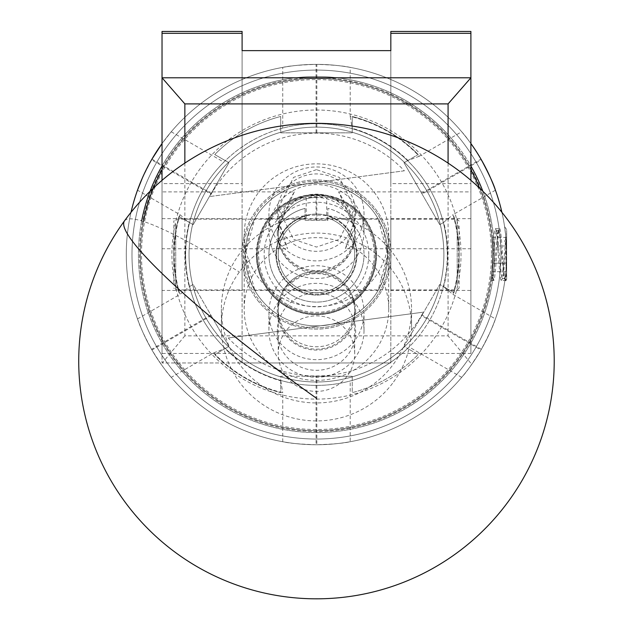 <?xml version="1.0" encoding="UTF-8"?>
<svg xmlns="http://www.w3.org/2000/svg" width="629" height="629" viewBox="0 0 629 629"><rect width="100%" height="100%" fill="white"/><g stroke="black" fill="none" stroke-linecap="round" stroke-linejoin="round"><path stroke-width="0.47" stroke-dasharray="3.15 2.36" d="M294.301 191.892L278.238 227.769L287.563 248.754L278.238 218.923L294.301 191.892L162.03 191.892L162.03 248.754L287.563 248.754M316.466 197.475A38.227 37.756 180 0 0 278.238 235.23A38.227 37.756 180 0 0 316.466 272.986A38.227 37.756 180 0 0 354.693 235.23A38.227 37.756 180 0 0 316.466 197.475M316.466 169.657L293.531 177.402L278.238 208.364L293.531 239.327L316.466 247.063L339.401 239.327L354.693 208.364L339.401 177.402L316.466 169.657M345.368 248.754L354.693 227.769L338.63 191.892L354.693 218.923L345.368 248.754L470.893 248.754L470.893 191.892L470.893 248.754M338.63 191.892L470.893 191.892M390.829 290.449L390.829 218.672L390.829 290.449L470.893 290.449L470.893 218.672L470.893 290.449M390.829 218.672L470.893 218.672M162.03 290.449L162.03 218.672L162.03 290.449L242.102 290.449L242.102 218.672L242.102 290.449M162.03 218.672L242.102 218.672M162.03 248.754L162.03 191.892M390.829 31.45L390.829 183.597L470.893 183.597L470.893 353.451L390.829 353.451L390.829 362.964L242.102 362.964L242.102 353.451L162.03 353.451L162.03 362.964L162.03 180.334M390.829 183.597L390.829 353.451M162.03 31.45L162.03 183.597L242.102 183.597L242.102 353.451M162.03 183.597L162.03 353.451M470.893 180.334L470.893 353.451M470.893 183.597L470.893 31.45M390.829 50.642L390.829 362.964L162.03 362.964L242.102 362.964L242.102 50.642M242.102 183.597L242.102 31.45M184.855 163.1L184.855 335.847L448.076 335.847L448.076 163.1M184.855 335.847L162.313 362.964M470.618 362.964L448.076 335.847M338.834 323.023A38.227 37.756 0 0 1 354.693 353.64A38.227 37.756 0 0 1 333.873 387.252A38.227 37.756 0 0 1 294.097 384.256A38.227 37.756 0 0 1 278.238 353.64A38.227 37.756 0 0 1 299.05 320.027A38.227 37.756 0 0 1 338.834 323.023M338.834 278.395A38.227 37.756 0 0 1 354.693 309.012A38.227 37.756 0 0 1 333.873 342.624A38.227 37.756 0 0 1 294.097 339.629A38.227 37.756 0 0 1 278.238 309.012A38.227 37.756 0 0 1 299.05 275.4A38.227 37.756 0 0 1 338.834 278.395M393.581 381.945A95.097 93.925 180 0 0 411.555 326.994A95.097 93.925 180 0 0 372.101 250.822A95.097 93.925 180 0 0 239.35 272.043A95.097 93.925 180 0 0 221.369 326.994A95.097 93.925 180 0 0 260.831 403.165A95.097 93.925 180 0 0 393.581 381.945M372.101 232.84A95.097 93.925 180 0 0 273.151 225.402A95.097 93.925 180 0 0 221.369 309.012A95.097 93.925 180 0 0 260.831 385.184A95.097 93.925 180 0 0 359.78 392.63A95.097 93.925 180 0 0 411.555 309.012A95.097 93.925 180 0 0 372.101 232.84M470.893 169.901A176.112 176.112 0 0 0 452.566 142.783A176.112 176.112 0 0 1 428.239 390.656A176.112 176.112 0 0 1 180.366 366.33A176.112 176.112 0 0 0 479.565 188.118M482.852 191.279A178.015 178.015 0 0 1 178.895 367.533A178.015 178.015 0 0 0 429.442 392.126A178.015 178.015 0 0 0 454.036 141.58A178.015 178.015 0 0 1 470.893 166.009M258.849 301.873A74.552 74.552 0 0 1 269.149 196.94A74.552 74.552 0 0 1 374.082 207.24A74.552 74.552 0 0 1 363.782 312.173A74.552 74.552 0 0 1 258.849 301.873A74.552 74.552 0 0 1 269.149 196.94A74.552 74.552 0 0 1 374.082 207.24A74.552 74.552 0 0 1 363.782 312.173A74.552 74.552 0 0 1 258.849 301.873M162.03 166.009A178.015 178.015 0 0 1 454.036 141.58A178.015 178.015 0 0 0 203.489 116.986A178.015 178.015 0 0 0 178.895 367.533A178.015 178.015 0 0 1 141.674 220.834M143.498 221.4A176.112 176.112 0 0 0 180.366 366.33A176.112 176.112 0 0 1 204.692 118.456A176.112 176.112 0 0 1 452.566 142.783A176.112 176.112 0 0 0 162.03 169.901M459.107 225.929L459.107 288.027L459.107 225.929M457.204 284.811L457.204 219.183L457.204 284.811M173.824 283.184L173.824 221.086L173.824 283.184M175.727 224.301L175.727 289.93L175.727 224.301M277.287 232.848A39.179 38.699 180 0 0 316.466 271.547A39.179 38.699 180 0 0 355.644 232.848A39.179 38.699 180 0 0 316.466 194.149A39.179 38.699 180 0 0 277.287 232.848M268.921 231.543A47.545 46.963 0 0 1 316.466 184.58A47.545 46.963 0 0 1 364.01 231.543A47.545 46.963 0 0 1 316.466 278.498A47.545 46.963 0 0 1 268.921 231.543L268.921 213.923A47.545 46.963 180 0 0 316.466 260.886A47.545 46.963 180 0 0 364.01 213.923A47.545 46.963 180 0 0 316.466 166.968A47.545 46.963 180 0 0 268.921 213.923M355.644 212.618A39.179 38.699 0 0 1 316.466 251.317A39.179 38.699 0 0 1 277.287 212.618A39.179 38.699 0 0 1 316.466 173.918A39.179 38.699 0 0 1 355.644 212.618M277.287 331.625A39.179 38.699 180 0 0 316.466 370.316A39.179 38.699 180 0 0 355.644 331.625A39.179 38.699 180 0 0 316.466 292.925A39.179 38.699 180 0 0 277.287 331.625M268.921 330.311A47.545 46.963 0 0 1 316.466 283.357A47.545 46.963 0 0 1 364.01 330.311A47.545 46.963 0 0 1 316.466 377.274A47.545 46.963 0 0 1 268.921 330.311L268.921 312.699A47.545 46.963 180 0 0 316.466 359.662A47.545 46.963 180 0 0 364.01 312.699A47.545 46.963 180 0 0 316.466 265.737A47.545 46.963 180 0 0 268.921 312.699M355.644 311.394A39.179 38.699 0 0 1 316.466 350.086A39.179 38.699 0 0 1 277.287 311.394A39.179 38.699 0 0 1 316.466 272.695A39.179 38.699 0 0 1 355.644 311.394M364.01 231.543L364.01 213.923M278.238 227.769L278.238 235.23A38.227 37.756 0 0 1 316.466 197.475A38.227 37.756 0 0 1 354.693 235.23A38.227 37.756 0 0 1 316.466 272.986A38.227 37.756 0 0 1 278.238 235.23L278.238 232.848A38.227 37.756 0 0 1 316.466 195.092A38.227 37.756 0 0 1 354.693 232.848A38.227 37.756 0 0 1 316.466 270.604A38.227 37.756 0 0 1 278.238 232.848M354.693 227.769L354.693 232.848M244.194 309.012A72.272 71.384 0 0 1 316.466 237.628A72.272 71.384 0 0 1 388.738 309.012A72.272 71.384 0 0 1 316.466 380.396A72.272 71.384 0 0 1 244.194 309.012L244.194 235.23A72.272 71.384 0 0 1 316.466 163.847A72.272 71.384 0 0 1 388.738 235.23A72.272 71.384 0 0 1 316.466 306.606A72.272 71.384 0 0 1 244.194 235.23M388.738 309.012L388.738 235.23M278.238 311.394A38.227 37.756 0 0 1 316.466 273.639A38.227 37.756 0 0 1 354.693 311.394A38.227 37.756 0 0 1 316.466 349.15A38.227 37.756 0 0 1 278.238 311.394L278.238 309.012A38.227 37.756 0 0 1 316.466 271.256A38.227 37.756 0 0 1 354.693 309.012A38.227 37.756 0 0 1 316.466 346.768A38.227 37.756 0 0 1 278.238 309.012L278.238 353.64M354.693 311.394L354.693 353.64M364.01 330.311L364.01 312.699M493.34 254.776A176.875 176.875 0 0 0 316.686 77.681A176.875 176.875 0 0 0 139.591 254.336A176.875 176.875 0 0 0 316.245 431.431A176.875 176.875 0 0 0 493.34 254.776M131.988 254.328A184.478 184.478 0 0 1 316.694 70.078A184.478 184.478 0 0 1 500.943 254.784A184.478 184.478 0 0 0 316.694 70.078A184.478 184.478 0 0 0 131.988 254.328A184.478 184.478 0 0 0 316.238 439.034A184.478 184.478 0 0 0 500.943 254.784A184.478 184.478 0 0 1 316.238 439.034A184.478 184.478 0 0 1 131.988 254.328M256.648 254.486A59.81 59.81 0 0 0 316.387 314.366A59.81 59.81 0 0 0 376.276 254.635A59.81 59.81 0 0 0 316.536 194.746A59.81 59.81 0 0 0 256.648 254.486A59.81 59.81 0 0 0 316.387 314.366A59.81 59.81 0 0 0 376.276 254.635A59.81 59.81 0 0 0 316.536 194.746A59.81 59.81 0 0 0 256.648 254.486M338.976 309.043A58.961 58.961 0 0 1 261.971 277.067A58.961 58.961 0 0 1 293.955 200.069A58.961 58.961 0 0 1 370.953 232.046A58.961 58.961 0 0 1 338.976 309.043A58.961 58.961 0 0 1 261.971 277.067A58.961 58.961 0 0 1 293.955 200.069A58.961 58.961 0 0 1 370.953 232.046A58.961 58.961 0 0 1 338.976 309.043M246.018 84.058A184.478 184.478 0 0 1 486.964 184.116A184.478 184.478 0 0 1 386.906 425.055A184.478 184.478 0 0 1 145.959 324.996A184.478 184.478 0 0 1 246.018 84.058A184.478 184.478 0 0 1 486.964 184.116A184.478 184.478 0 0 1 386.906 425.055A184.478 184.478 0 0 1 145.959 324.996A184.478 184.478 0 0 1 246.018 84.058M267.805 136.784A127.428 127.428 0 0 1 434.23 205.903A127.428 127.428 0 0 1 365.119 372.329A127.428 127.428 0 0 1 198.693 303.217A127.428 127.428 0 0 1 267.805 136.784A127.428 127.428 0 0 1 434.23 205.903A127.428 127.428 0 0 1 365.119 372.329A127.428 127.428 0 0 1 198.693 303.217A127.428 127.428 0 0 1 267.805 136.784M276.304 259.871A40.508 40.508 0 0 1 311.151 214.395A40.508 40.508 0 0 1 356.627 249.241A40.508 40.508 0 0 1 321.781 294.718A40.508 40.508 0 0 1 276.304 259.871A40.508 40.508 0 0 1 311.151 214.395A40.508 40.508 0 0 1 356.627 249.241A40.508 40.508 0 0 1 321.781 294.718A40.508 40.508 0 0 1 276.304 259.871M442.792 237.848A127.428 127.428 0 0 1 333.173 380.883A127.428 127.428 0 0 1 190.139 271.264A127.428 127.428 0 0 1 299.75 128.23A127.428 127.428 0 0 1 442.792 237.848A127.428 127.428 0 0 1 333.173 380.883A127.428 127.428 0 0 1 190.139 271.264A127.428 127.428 0 0 1 299.75 128.23A127.428 127.428 0 0 1 442.792 237.848M228.241 337.977L423.348 312.165A121.421 121.421 0 0 1 228.241 337.977L423.348 312.165M374.915 246.827A58.961 58.961 0 0 1 324.194 313.006A58.961 58.961 0 0 1 258.016 262.285A58.961 58.961 0 0 1 308.729 196.106A58.961 58.961 0 0 1 374.915 246.827M404.368 170.797L209.811 196.531A121.421 121.421 0 0 1 404.368 170.797L209.811 196.531M493.152 245.978A176.898 176.898 0 0 1 493.356 254.556A176.898 176.898 0 0 0 493.152 245.978L492.523 237.4L493.152 245.978L506.652 245.978L506.652 271.712L506.652 237.4L506.652 245.978L506.652 237.4L504.356 241.685L506.652 245.978L506.652 271.712L506.652 245.978L493.152 245.978M506.015 238.981L505.559 234.192L506.652 233.909L506.652 229.601L506.652 279.512L506.652 270.871L505.763 280.786L505.221 277.869L506.015 270.14L506.015 238.981L506.015 270.14M368.767 254.556A52.301 52.301 0 0 0 316.466 202.255A52.301 52.301 0 0 0 264.164 254.556A52.301 52.301 0 0 0 316.466 306.858A52.301 52.301 0 0 0 368.767 254.556M245.145 254.556A71.321 71.321 0 0 1 316.466 183.236A71.321 71.321 0 0 1 387.786 254.556L383.1 279.976L378.1 290.449L387.786 254.556A71.321 71.321 0 0 0 316.466 183.236A71.321 71.321 0 0 0 245.145 254.556L249.831 279.984L254.831 290.449L245.145 254.556L249.831 229.137L254.831 218.672L245.145 254.556A71.321 71.321 0 0 0 316.466 325.877A71.321 71.321 0 0 0 387.786 254.556L383.1 229.129L378.1 218.672L387.786 254.556A71.321 71.321 0 0 1 316.466 325.877A71.321 71.321 0 0 1 245.145 254.556M306.221 197.655A57.813 57.813 0 0 0 316.466 312.369A57.813 57.813 0 0 0 374.279 254.556A57.813 57.813 0 0 0 316.466 196.743A57.813 57.813 0 0 0 258.645 254.556A57.813 57.813 0 0 0 316.466 312.369A57.813 57.813 0 0 0 326.703 197.655L316.843 196.743A57.813 57.813 0 0 0 316.08 196.743L306.221 197.655L306.221 217.728A38.227 38.227 0 0 0 316.466 292.784A38.227 38.227 0 0 0 327.874 218.074L326.703 217.728L326.703 197.655M306.221 217.728L305.057 218.074A38.227 38.227 0 0 0 316.466 292.784A38.227 38.227 0 0 0 326.703 217.728M305.057 208.403A47.545 47.545 0 0 0 268.921 254.556A47.545 47.545 0 0 1 305.057 208.403L305.057 216.282L305.057 208.403M268.921 254.556A47.545 47.545 0 0 0 316.466 302.101A47.545 47.545 0 0 0 364.01 254.556A47.545 47.545 0 0 1 316.466 302.101A47.545 47.545 0 0 1 268.921 254.556M276.524 254.556A39.941 39.941 0 0 1 305.057 216.282L305.057 220.323L327.874 220.323L327.874 208.403A47.545 47.545 0 0 1 364.01 254.556A47.545 47.545 0 0 0 327.874 208.403L327.874 216.282A39.941 39.941 0 0 1 316.466 294.498A39.941 39.941 0 0 1 276.524 254.556A39.941 39.941 0 0 0 316.466 294.498A39.941 39.941 0 0 0 327.874 216.282L327.874 220.323L305.057 220.323L305.057 216.282A39.941 39.941 0 0 0 276.524 254.556M505.221 277.869L505.024 279.386C503.208 272.86 501.431 227.1 499.607 228.689C497.641 227.038 495.66 281.973 493.663 280.424L492.295 273.922L491.461 280.424C492.098 278.891 492.727 270.266 493.356 254.556L493.105 245.09C493.851 234.719 494.606 229.247 495.353 228.689L499.607 228.689L498.27 230.788L499.52 233.784L503.978 277.727L504.466 278.545L505.464 275.329L506.652 264.4L506.652 270.871M492.295 273.922L493.356 256.019L493.105 245.09M316.466 64.37A190.186 190.186 0 0 1 470.893 143.554A190.186 190.186 0 0 0 162.03 143.554A190.186 190.186 0 0 1 316.466 64.37A190.186 190.186 0 0 0 126.28 254.556A190.186 190.186 0 0 0 316.466 444.742A190.186 190.186 0 0 0 506.652 254.556A190.186 190.186 0 0 0 316.466 64.37M506.652 254.556A190.186 190.186 0 0 0 495.424 190.186A190.186 190.186 0 0 1 506.652 254.556A190.186 190.186 0 0 0 501.903 212.311A190.186 190.186 0 0 1 316.466 444.742A190.186 190.186 0 0 1 131.029 212.311A190.186 190.186 0 0 0 316.466 444.742A190.186 190.186 0 0 0 506.652 254.556A190.186 190.186 0 0 1 495.424 318.927C493.663 324.934 488.969 335.068 481.358 349.323L422.067 315.09L421.689 315.742L480.981 349.976A190.186 190.186 0 0 0 481.358 349.323M316.466 181.333A73.223 73.223 0 0 0 243.242 254.556A73.223 73.223 0 0 0 316.466 327.78A73.223 73.223 0 0 1 243.242 254.556A73.223 73.223 0 0 1 316.466 181.333A73.223 73.223 0 0 1 389.689 254.556A73.223 73.223 0 0 1 316.466 327.78A73.223 73.223 0 0 0 389.689 254.556A73.223 73.223 0 0 0 316.466 181.333M224.993 348.655L214.756 354.567A142.641 142.641 0 0 0 280.707 392.645A142.641 142.641 0 0 1 214.756 354.567L225.339 348.45A130.848 130.848 0 0 0 280.707 380.427L280.707 380.82A131.225 131.225 0 0 1 224.993 348.655L228.932 346.382L193.174 284.45L189.581 286.525A130.848 130.848 0 0 0 280.715 380.427L280.707 380.427A130.848 130.848 0 0 0 352.216 380.427L352.216 376.276L280.707 376.276L280.707 380.427A130.848 130.848 0 0 0 352.216 380.427L350.196 380.985L350.196 441.731C344.11 443.201 332.993 444.208 316.843 444.742L316.843 376.276L316.08 376.276L316.08 444.742A190.186 190.186 0 0 0 316.843 444.742M495.424 190.186L453.014 214.67A142.256 142.256 0 0 1 453.014 294.443L443.343 286.525A130.848 130.848 0 0 0 447.313 254.556A130.848 130.848 0 0 1 443.351 286.525L439.757 284.45L403.999 346.382L407.592 348.458A130.848 130.848 0 0 0 443.351 286.525L443.343 286.525M185.233 254.556A131.225 131.225 0 0 1 189.243 222.391L178.998 216.478A142.641 142.641 0 0 0 178.998 292.634A142.641 142.641 0 0 1 178.998 216.478L193.174 224.663L228.932 162.73L225.339 160.654A130.848 130.848 0 0 0 189.581 222.587L189.581 222.587A130.848 130.848 0 0 0 189.581 286.525L189.243 286.722A131.225 131.225 0 0 1 185.233 254.556M189.243 222.391L189.581 222.587A130.848 130.848 0 0 0 189.581 286.525L193.174 284.45L210.864 315.09L151.565 349.323C143.978 335.131 139.292 324.996 137.507 318.927A190.186 190.186 0 0 1 137.507 190.186A190.186 190.186 0 0 0 126.28 254.556M480.981 349.976C472.481 363.648 466.058 372.769 461.694 377.353A190.186 190.186 0 0 1 350.196 441.731M316.08 444.742C300.002 444.216 288.884 443.217 282.736 441.731A190.186 190.186 0 0 1 171.237 377.353C166.913 372.824 160.489 363.696 151.951 349.976L211.242 315.742L210.864 315.09M151.565 349.323A190.186 190.186 0 0 0 151.951 349.976M443.689 222.391L443.351 222.587A130.848 130.848 0 0 1 447.313 254.556A130.848 130.848 0 0 0 443.343 222.587L443.351 222.587A130.848 130.848 0 0 0 407.592 160.654L403.999 162.73L439.757 224.663L443.689 222.391A131.225 131.225 0 0 1 443.689 286.722L453.926 292.634A142.641 142.641 0 0 0 453.926 216.478A142.641 142.641 0 0 1 453.926 292.634L443.689 286.722M376.567 254.556A60.101 60.101 0 0 0 316.466 194.455A60.101 60.101 0 0 0 256.365 254.556A60.101 60.101 0 0 1 316.466 194.455A60.101 60.101 0 0 1 376.567 254.556A60.101 60.101 0 0 1 316.466 314.657A60.101 60.101 0 0 1 256.365 254.556A60.101 60.101 0 0 0 316.466 314.657A60.101 60.101 0 0 0 376.567 254.556M491.461 280.424L493.663 280.424L492.326 278.325L493.576 275.329L496.548 242.566L498.27 230.788M493.356 256.019L495.951 231.386L496.713 230.804L495.353 228.689C497.35 227.14 499.332 282.075 501.297 280.424L504.883 280.424C506.487 273.686 506.777 258.951 505.763 236.205L504.592 226.668M505.763 236.205C504.293 258.889 502.799 273.623 501.297 280.424L502.657 278.309L503.381 275.329L506.652 239.39L506.652 264.4M505.024 279.386L504.883 280.424M470.893 143.554A190.186 190.186 0 0 0 162.03 143.554L171.237 131.76A190.186 190.186 0 0 1 282.736 67.389C288.821 65.911 299.939 64.905 316.08 64.37L316.08 132.837L352.216 132.837L352.216 128.686A130.848 130.848 0 0 0 280.707 128.686L280.707 132.837L352.216 132.837L352.216 128.292A131.225 131.225 0 0 1 407.938 160.458L407.592 160.662A130.848 130.848 0 0 0 352.216 128.686A130.848 130.848 0 0 1 407.592 160.654A130.848 130.848 0 0 0 352.216 128.686L352.216 116.467A142.641 142.641 0 0 1 418.175 154.545A142.641 142.641 0 0 0 352.216 116.467L352.216 128.292M453.014 294.443L495.424 318.927M189.243 286.722L189.581 286.525A130.848 130.848 0 0 1 189.581 222.587L193.174 224.663L211.242 193.37L151.951 159.137A190.186 190.186 0 0 0 151.565 159.79L210.864 194.023M137.507 318.927L179.91 294.443A142.256 142.256 0 0 1 179.91 214.67L137.507 190.186M316.843 132.837L316.843 64.37C332.93 64.897 344.047 65.903 350.196 67.389L350.196 116.357A142.256 142.256 0 0 1 419.284 156.244L461.694 131.76C466.01 136.289 472.442 145.417 480.981 159.137L421.689 193.37L422.067 194.023L481.358 159.79A190.186 190.186 0 0 0 480.981 159.137A190.186 190.186 0 0 1 481.358 159.79M350.196 67.389A190.186 190.186 0 0 1 461.694 131.76M171.237 131.76L223.845 162.133L225.339 160.654L214.756 154.545A142.641 142.641 0 0 1 280.707 116.467L280.707 128.686L282.736 128.135L282.736 67.389M214.756 154.545A142.641 142.641 0 0 1 280.707 116.467L280.707 128.686A130.848 130.848 0 0 0 225.339 160.654L214.756 154.545M223.845 162.133A130.848 130.848 0 0 1 282.736 128.135M282.736 441.731L282.736 392.755A142.256 142.256 0 0 1 213.648 352.869L171.237 377.353M461.694 377.353L409.086 346.98L407.592 348.458L418.175 354.567A142.641 142.641 0 0 1 352.216 392.645L352.216 380.427A130.848 130.848 0 0 0 407.592 348.458L418.175 354.567A142.641 142.641 0 0 1 352.216 392.645L352.216 376.276L316.843 376.276M409.086 346.98A130.848 130.848 0 0 1 350.196 380.985M142.327 178.093L151.565 159.79A190.186 190.186 0 0 1 151.951 159.137M316.843 64.37A190.186 190.186 0 0 0 316.08 64.37M316.08 132.837L280.707 132.837L280.707 128.686A130.848 130.848 0 0 1 352.216 128.686L350.196 116.357M316.08 376.276L280.707 376.276L280.707 392.645L280.707 380.82M211.242 315.742L228.932 346.382L225.339 348.458A130.848 130.848 0 0 0 280.715 380.427L282.736 392.755M407.938 160.458L418.175 154.545L403.999 162.73L421.689 193.37M419.284 156.244L407.592 160.662A130.848 130.848 0 0 1 443.351 222.587L439.757 224.663L422.067 194.023M179.91 214.67L189.581 222.587A130.848 130.848 0 0 1 225.339 160.654L228.932 162.73L211.242 193.37M422.067 315.09L439.757 284.45L443.351 286.525A130.848 130.848 0 0 1 407.592 348.458L403.999 346.382L421.689 315.742M213.648 352.869L225.339 348.45A130.848 130.848 0 0 1 189.581 286.525L179.91 294.443M447.313 254.556A130.848 130.848 0 0 0 443.343 222.587L453.014 214.67M492.326 278.325L491.925 277.059L491.729 278.545L492.578 278.545M506.652 233.909L506.652 239.39M496.713 230.804L497.437 233.784L500.409 266.547L501.895 277.727L502.657 278.309M492.523 271.712L493.152 263.134L492.523 271.712L506.652 271.712M493.152 263.134L506.652 263.134L493.152 263.134A176.898 176.898 0 0 0 493.356 254.556A176.898 176.898 0 0 1 493.152 263.134M492.523 237.4L506.652 237.4M124.495 220.85A237.731 30.161 -143.9 0 1 239.35 272.043M316.466 399.101A144.544 144.544 0 0 0 461.01 254.556A144.544 144.544 0 0 0 316.466 110.012A144.544 144.544 0 0 0 171.921 254.556A144.544 144.544 0 0 0 316.466 399.101M491.438 254.556A174.972 174.972 0 0 1 316.466 429.528A174.972 174.972 0 0 1 141.494 254.556A174.972 174.972 0 0 1 316.466 79.584A174.972 174.972 0 0 1 491.438 254.556M316.08 220.323L316.08 196.743M316.843 196.743L316.843 220.323M278.238 208.364L278.238 218.923M354.693 208.364L354.693 218.923M221.369 309.012L221.369 326.994M411.555 309.012L411.555 326.994M459.107 288.027L457.204 289.93L175.727 289.93L173.824 288.027M459.107 221.086L457.204 219.183L175.727 219.183L173.824 221.086M506.652 279.512L505.763 280.786M254.831 290.449L378.1 290.449M254.831 218.672L378.1 218.672M506.652 229.601L504.6 226.668M498.522 230.576L496.446 230.576M504.466 278.545L502.382 278.545M505.63 280.77L504.206 278.325"/><path stroke-width="0.94" d="M162.03 180.334L162.03 31.45L242.102 31.45L242.102 50.642L390.829 50.642L390.829 31.45L470.893 31.45L470.893 180.334M184.855 103.903L162.03 77.792L470.893 77.792L448.076 103.903L184.855 103.903L184.855 163.1M448.076 163.1L448.076 103.903M479.565 188.118A176.112 176.112 0 0 0 470.893 169.901M470.893 166.009A178.015 178.015 0 0 1 482.852 191.279M141.674 220.834A178.015 178.015 0 0 1 162.03 166.009M162.03 169.901A176.112 176.112 0 0 0 143.498 221.4M470.893 143.554A190.186 190.186 0 0 1 501.903 212.311A190.186 190.186 0 0 0 470.893 143.554A190.186 190.186 0 0 1 480.981 159.137M151.565 159.79A190.186 190.186 0 0 0 131.029 212.311A190.186 190.186 0 0 1 162.03 143.554A190.186 190.186 0 0 0 151.951 159.137A190.186 190.186 0 0 0 151.565 159.79A190.186 190.186 0 0 0 137.507 190.186L142.327 178.093M151.951 159.137L162.03 143.554A190.186 190.186 0 0 0 151.951 159.137M481.358 159.79C488.945 173.981 493.639 184.116 495.424 190.186A190.186 190.186 0 0 0 481.358 159.79M390.829 33.321L470.893 33.321M162.03 33.321L242.102 33.321M316.466 398.267A237.731 30.161 -143.9 0 1 123.669 223.696A237.731 30.161 -143.9 0 1 124.495 220.85A237.731 237.731 0 0 0 242.715 587.085A237.731 237.731 0 0 0 456.693 169.107A237.731 237.731 0 0 0 124.495 220.85"/></g></svg>
